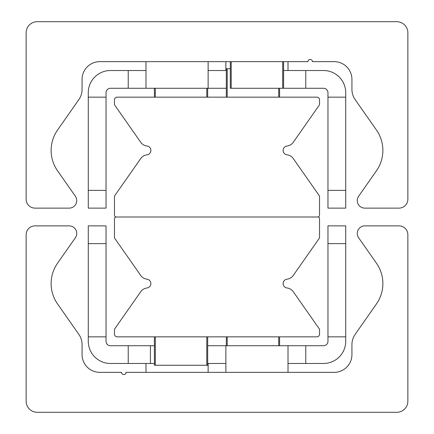 <?xml version="1.0" encoding="UTF-8"?>
<svg xmlns="http://www.w3.org/2000/svg" width="434" height="434" viewBox="0 0 434 434"><rect width="100%" height="100%" fill="white"/><g stroke="black" fill="none" stroke-linecap="round" stroke-linejoin="round"><path stroke-width="0.65" d="M37.237 412.3A11.094 11.094 0 0 1 26.138 401.206L26.138 234.756A8.875 8.875 0 0 1 35.018 225.875L69.196 225.875A7.546 7.546 0 0 1 75.375 237.751L57.548 263.21A35.507 35.507 0 0 0 57.548 303.946L78.852 334.381A17.756 17.756 0 0 1 82.064 344.563L82.064 354.6A17.756 17.756 0 0 0 99.82 372.35L121.569 372.35A2.219 2.219 0 0 0 123.788 374.569A2.219 2.219 0 0 0 126.006 372.35L334.18 372.35A17.756 17.756 0 0 0 351.936 354.6L351.936 344.563A17.756 17.756 0 0 1 355.148 334.381L376.452 303.946A35.507 35.507 0 0 0 376.452 263.21L358.625 237.751A7.546 7.546 0 0 1 364.804 225.875L398.982 225.875A8.875 8.875 0 0 1 407.862 234.756L407.862 401.206A11.094 11.094 0 0 1 396.763 412.3L37.237 412.3M396.763 21.7A11.094 11.094 0 0 1 407.862 32.794L407.862 199.244A8.875 8.875 0 0 1 398.982 208.125L364.804 208.125A7.546 7.546 0 0 1 358.625 196.249L376.452 170.79A35.507 35.507 0 0 0 376.452 130.054L355.148 99.619A17.756 17.756 0 0 1 351.936 89.437L351.936 79.4A17.756 17.756 0 0 0 334.18 61.65L312.431 61.65A2.219 2.219 0 0 0 310.212 59.431A2.219 2.219 0 0 0 307.994 61.65L99.82 61.65A17.756 17.756 0 0 0 82.064 79.4L82.064 89.437A17.756 17.756 0 0 1 78.852 99.619L57.548 130.054A35.507 35.507 0 0 0 57.548 170.79L75.375 196.249A7.546 7.546 0 0 1 69.196 208.125L35.018 208.125A8.875 8.875 0 0 1 26.138 199.244L26.138 32.794A11.094 11.094 0 0 1 37.237 21.7L396.763 21.7M116.241 217A1.774 1.774 0 0 0 114.468 218.774L114.468 237.376A1.774 1.774 0 0 0 114.788 238.396L140.735 275.449A8.875 8.875 0 0 0 146.952 279.171A4.438 4.438 0 0 1 146.952 287.986A8.875 8.875 0 0 0 140.735 291.708L114.788 328.76A1.774 1.774 0 0 0 114.468 329.78L114.468 334.18A2.664 2.664 0 0 0 117.131 336.844L316.869 336.844A2.664 2.664 0 0 0 319.532 334.18L319.532 329.78A1.774 1.774 0 0 0 319.212 328.76L293.265 291.708A8.875 8.875 0 0 0 287.048 287.986A4.438 4.438 0 0 1 287.048 279.171A8.875 8.875 0 0 0 293.265 275.449L319.212 238.396A1.774 1.774 0 0 0 319.532 237.376L319.532 218.774A1.774 1.774 0 0 0 317.759 217L116.241 217A1.774 1.774 0 0 1 114.468 215.226L114.468 196.624A1.774 1.774 0 0 1 114.788 195.604L140.735 158.551A8.875 8.875 0 0 1 146.952 154.829A4.438 4.438 0 0 0 146.952 146.014A8.875 8.875 0 0 1 140.735 142.292L114.95 105.467A2.664 2.664 0 0 1 114.468 103.938L114.468 99.82A2.664 2.664 0 0 1 117.131 97.156L316.869 97.156A2.664 2.664 0 0 1 319.532 99.82L319.532 103.938A2.664 2.664 0 0 1 319.05 105.467L293.265 142.292A8.875 8.875 0 0 1 287.048 146.014A4.438 4.438 0 0 0 287.048 154.829A8.875 8.875 0 0 1 293.265 158.551L319.212 195.604A1.774 1.774 0 0 1 319.532 196.624L319.532 215.226A1.774 1.774 0 0 1 317.759 217L116.241 217M88.281 336.844L106.032 336.844L106.032 341.281A4.438 4.438 0 0 0 110.475 345.719L128.225 345.719L128.225 363.475L110.475 363.475A22.194 22.194 0 0 1 88.281 341.281L88.281 243.631L106.032 243.631L106.032 225.875L88.281 225.875L88.281 243.631M327.968 336.844L345.719 336.844L345.719 341.281A22.194 22.194 0 0 1 323.525 363.475L305.775 363.475L305.775 345.719L323.525 345.719A4.438 4.438 0 0 0 327.968 341.281L327.968 243.631L345.719 243.631L345.719 225.875L327.968 225.875L327.968 243.631M154.417 363.475L150.419 363.475L150.419 345.719L128.225 345.719M150.419 345.719L154.417 345.719M207.68 345.719L305.775 345.719M288.019 363.475L305.775 363.475M225.875 363.475L207.68 363.475M128.225 363.475L150.419 363.475M345.719 336.844L345.719 243.631M106.032 243.631L106.032 336.844M345.719 97.156L327.968 97.156L327.968 92.719A4.438 4.438 0 0 0 323.525 88.281L305.775 88.281L305.775 70.525L323.525 70.525A22.194 22.194 0 0 1 345.719 92.719L345.719 190.369L327.968 190.369L327.968 208.125L345.719 208.125L345.719 190.369M106.032 97.156L88.281 97.156L88.281 92.719A22.194 22.194 0 0 1 110.475 70.525L128.225 70.525L128.225 88.281L110.475 88.281A4.438 4.438 0 0 0 106.032 92.719L106.032 190.369L88.281 190.369L88.281 208.125L106.032 208.125L106.032 190.369M230.318 61.65L230.318 88.281L305.775 88.281M226.32 88.281L128.225 88.281M145.981 70.525L128.225 70.525M208.125 70.525L226.32 70.525M305.775 70.525L283.581 70.525L283.581 88.281L283.581 61.65L283.581 88.281M88.281 97.156L88.281 190.369M327.968 190.369L327.968 97.156M207.68 97.156L207.68 88.281M154.417 88.281L154.417 97.156M279.583 97.156L279.583 88.281M230.318 68.751L226.32 68.751L226.32 97.156M226.32 336.844L226.32 345.719M279.583 345.719L279.583 336.844L279.583 345.719M154.417 336.844L154.417 365.249L207.68 365.249L207.68 336.844M231.203 88.281L231.203 61.65M282.691 61.65L282.691 88.281M206.79 88.281L206.79 97.156M155.301 97.156L155.301 88.281M278.699 88.281L278.699 97.156M227.21 97.156L227.21 68.751M227.21 345.719L227.21 336.844M278.699 336.844L278.699 345.719M155.301 365.249L155.301 336.844M206.79 336.844L206.79 365.249M145.981 61.65L145.981 88.281M208.125 61.65L208.125 88.281M225.875 61.65L225.875 70.525M288.019 61.65L288.019 70.525M288.019 372.35L288.019 345.719M225.875 372.35L225.875 345.719M208.125 372.35L208.125 363.475M145.981 372.35L145.981 363.475"/></g></svg>
